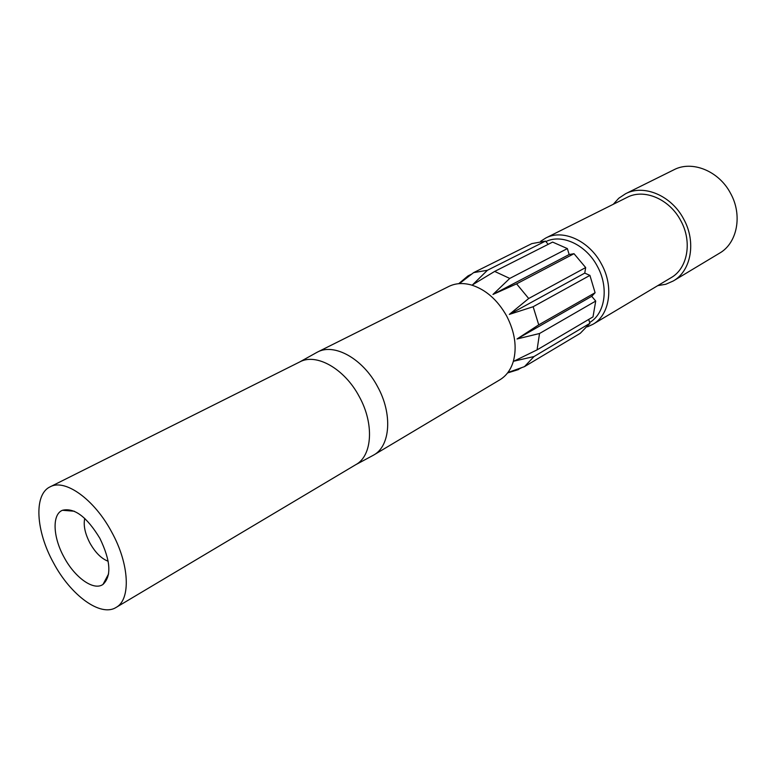 <?xml version="1.0" encoding="UTF-8"?>
<svg xmlns="http://www.w3.org/2000/svg" width="776" height="776" viewBox="0 0 776 776"><rect width="100%" height="100%" fill="white"/><g stroke="black" fill="none" stroke-linecap="round" stroke-linejoin="round"><path stroke-width="1.16" d="M84.739 518.417C83.265 525.342 85.011 533.597 89.977 543.161C95.37 552.677 101.443 558.71 108.174 561.252M99.862 538.321C86.844 516.835 74.38 507.494 62.458 510.278C51.885 514.391 52.923 537.215 64.059 557.226C74.865 577.654 93.76 591.157 103.014 584.406C111.715 576.015 110.658 560.65 99.862 538.321M316.026 352.867L317.462 352.081C334.262 342.837 362.906 358.696 377.534 386.564C392.704 413.783 390.444 445.919 373.76 455.008L372.325 455.793M317.462 352.081L448.819 286.451C455.522 283.172 463.059 282.687 471.43 285.005C485.757 289.564 497.484 299.856 506.612 315.91C514.915 332.06 517.136 347.27 513.295 361.538C510.724 369.842 506.253 375.923 499.88 379.794L373.76 455.008M299.439 362.101L299.808 361.907C316.298 352.808 344.631 368.765 359.24 396.575C374.371 423.745 372.344 455.667 355.961 464.572L116.08 607.443C100.599 617.356 70.626 595.211 53.486 562.813C35.822 531.065 33.572 494.477 50.11 486.843C64.922 478.385 94.313 499.269 111.695 532.064C129.534 564.21 131.028 599.586 116.08 607.443M517.058 370.006L521.734 367.63M507.553 372.965L518.572 369.522M459.373 283.628L473.632 272.618L487.425 270.271L472.613 284.773L494.671 271.416L509.754 278.429L492.954 294.453L516.593 283.861L528.698 298.498L509.337 314.396L533.141 306.733L538.738 324.843L517.02 338.976L539.524 333.505L537.07 349.879L513.906 361.17L534.043 356.524L524.46 366.65L507.863 372.548M545.887 241.588C561.863 233.518 586.132 244.789 597.316 266.236C609.102 287.324 605.173 313.659 589.644 322.486M540.668 241.287L545.77 238.019C562.833 228.804 589.333 240.735 601.439 264.005C614.117 286.674 609.752 314.969 592.961 324.281L587.461 326.812M545.77 238.019L627.134 197.366C644.012 188.306 669.494 198.966 680.727 220.607C692.522 241.675 687.643 268.457 671.085 277.692L592.961 324.281M613.263 204.292L618.802 198.229L625.563 193.748C643.857 183.99 671.482 195.562 683.666 219.036C696.46 241.889 691.173 270.921 673.277 280.97L665.856 284.249L657.757 285.636M625.563 193.748L673.937 169.769C692.037 160.147 718.945 170.933 730.565 193.36C742.787 215.185 737.239 243.208 719.556 253.17L673.277 280.97M458.732 283.676L467.976 275.926L471.827 274.006M473.632 272.618L531.822 243.615L545.489 241.113L487.425 270.271M548.186 244.333L545.489 241.113M494.671 271.416L552.619 242.093L567.372 248.592L509.754 278.429M516.593 283.861L574.007 253.694L569.157 254.528L567.372 248.592M574.007 253.694L585.676 267.565L528.698 298.498M533.141 306.733L589.915 275.402L584.764 273.103L585.676 267.565M589.915 275.402L595.095 292.736L538.738 324.843M539.524 333.505L595.716 301.069L591.729 296.306L595.095 292.736M595.716 301.069L593.01 316.889L537.07 349.879M534.043 356.524L589.896 323.34L580.273 333.302L524.46 366.65M589.896 323.34L588.722 319.421M460.74 282.027L458.82 283.667M517.02 338.976L591.729 296.306M509.337 314.396L584.764 273.103M492.954 294.453L569.157 254.528M74.321 511.229L62.458 510.278M355.68 464.737L373.372 455.231M50.11 486.843L299.808 361.907M299.517 362.062L317.064 352.285M108.601 573.9L103.014 584.406"/></g></svg>
